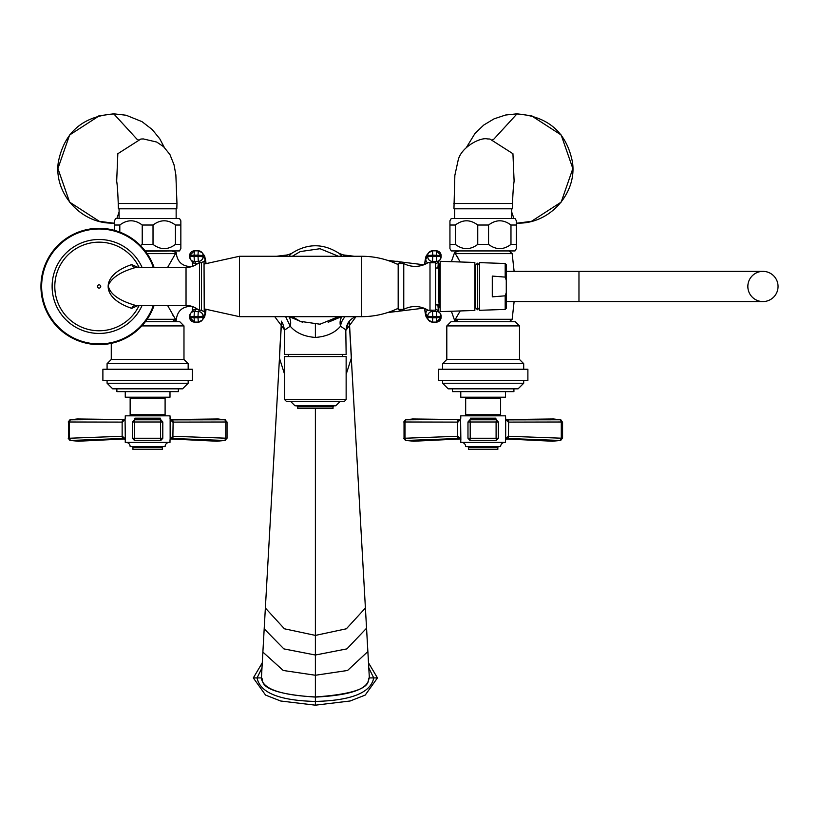 <?xml version="1.0" encoding="UTF-8"?>
<svg xmlns="http://www.w3.org/2000/svg" width="819" height="819" viewBox="0 0 819 819"><rect width="100%" height="100%" fill="white"/><g stroke="black" fill="none" stroke-linecap="round" stroke-linejoin="round"><path stroke-width="1.23" d="M274.754 316.666L284.633 330.026L284.633 354.402L346.14 354.402L345.792 329.76M284.633 330.026L290.254 326.228C295.802 332.811 304.177 336.558 315.387 337.448C326.597 336.558 334.981 332.811 340.52 326.228L346.14 330.026C346.447 323.781 349.478 319.42 355.211 316.943M341.523 316.666L328.163 322.276M341.963 316.666A13.984 10.524 -126.3 0 0 340.52 326.228A13.984 11.118 -67.6 0 1 345.137 316.666M302.61 322.276L289.261 316.666M285.636 316.666L290.254 326.228A13.984 10.524 126.3 0 0 288.81 316.666M284.633 374.416L279.463 358.231L265.366 608.026L284.418 628.797L315.387 635.401L346.355 628.797L365.407 608.026L369.349 677.907C365.581 678.408 380.006 692.464 315.387 696.959L315.387 408.568L333.005 408.568L333.005 406.879L297.778 406.879L296.673 405.774M281.552 321.273L262.879 652.088L283.22 670.474L315.387 675.255L347.553 670.474L367.885 651.525L369.349 677.907C367.485 680.425 372.01 694.246 315.387 697.082C252.037 692.894 264.813 678.746 261.425 677.907L262.95 650.951M261.978 667.915L257.064 677.917C260.043 692.761 279.484 700.593 315.387 701.433C351.423 700.542 370.864 692.7 373.72 677.917L368.806 667.915M253.317 677.917L262.264 662.858L253.317 677.917L265.561 695.085L280.62 700.992L315.387 705.179L315.387 696.959C280.364 695.167 262.377 688.82 261.425 677.907L253.317 677.917L265.561 695.085L280.62 700.992L315.387 705.179L350.153 700.992L365.213 695.085L377.457 677.917L368.519 662.858M315.387 705.179L350.153 700.992L365.213 695.085L377.457 677.917L369.349 677.917M356.03 316.666L346.14 330.026M438.206 304.914L438.943 306.296L438.042 306.408M438.943 266.625L438.206 268.008L438.943 266.625L438.042 266.523M346.345 256.265L343.243 254.914M276.535 256.265L287.285 254.955L284.439 256.265M288.759 256.265L291.554 253.44M342.014 256.265L339.22 253.429M458.384 321.724L455.702 319.297L454.617 320.475L456.982 321.724M451.392 311.251L454.617 320.475L460.217 310.954M519.502 325.921L446.805 325.921L451.003 321.724L515.305 321.724L519.502 325.921L519.502 359.469L446.805 359.469L442.608 363.667L523.699 363.667L519.502 359.469M527.886 369.256L438.411 369.256L438.411 380.436L527.886 380.436L527.886 369.256M442.608 380.436L442.608 383.241L523.699 383.241L523.699 380.436M523.699 383.241L518.099 388.83L448.198 388.83L442.608 383.241M452.395 388.83L452.395 391.625L513.912 391.625L513.912 388.83M460.78 391.625L460.78 397.215L505.518 397.215L505.518 391.625M494.338 398.331L494.338 397.215M471.969 398.331L471.969 397.215M464.557 415.837A1.116 1.116 -90 0 0 465.673 414.721L465.673 398.331L500.624 398.331L500.624 414.721A1.116 1.116 90 0 0 501.75 415.837M459.879 438.687L460.862 440.079L460.606 419.574A2.232 1.72 -157 0 1 460.636 418.785A2.232 2.232 180 0 0 460.78 418.018L460.78 415.837L505.518 415.837L505.702 419.574L508.333 422.102L561.291 422L561.291 438.237L560.391 440.458L552.497 441.226M506.418 438.687L505.518 440.305L505.712 438.697A2.232 1.73 23.8 0 1 505.671 439.506L507.381 438.493L560.391 440.458L562.571 438.237L508.64 436.271A2.232 0.952 92.2 0 1 507.678 438.503M505.518 440.315L505.518 442.403L460.78 442.403L460.78 440.315M470.423 419.717L470.423 418.181L495.884 418.181L492.813 419.4M460.595 438.697L460.636 439.506A2.232 1.73 -23.8 0 1 460.595 438.697L457.882 436.261L405.016 438.237L405.016 422L405.855 419.778L412.735 418.98M460.78 440.274A2.232 2.222 180 0 0 460.636 439.506L458.927 438.493A2.232 1.034 -92.4 0 1 457.882 436.261M460.606 419.574L457.667 422.102L457.667 436.271A2.232 0.952 -92.2 0 0 458.62 438.503L459.971 438.749M461.486 442.403A4.197 4.197 0 0 1 465.673 446.59L500.624 446.59A4.197 4.197 0 0 1 504.821 442.403M468.478 447.717L497.829 447.717L497.829 449.396L468.478 449.396L468.478 447.717A1.116 1.116 -90 0 0 467.352 446.59M497.829 447.717A1.116 1.116 90 0 1 498.955 446.59M506.337 438.749L507.381 438.493A2.232 1.034 92.4 0 0 508.425 436.261L508.64 422.102A2.232 0.952 89.8 0 0 507.739 419.871L560.452 419.778L561.291 422L562.571 421.99L562.571 438.237L560.391 440.458M505.712 438.697L508.425 436.261M505.518 440.274A2.232 2.222 0 0 1 505.671 439.506L505.671 418.785A2.232 1.72 157 0 1 505.702 419.574M505.671 418.785L505.518 417.987A2.232 2.232 -0 0 0 505.671 418.785M507.739 419.871L507.319 419.871A2.232 1.075 89.5 0 1 508.333 422.102M553.572 418.98L560.452 419.778L562.274 421.99L560.831 419.809M553.552 418.98L560.452 419.778M552.477 441.226L560.831 440.417M460.247 419.359L405.477 419.819L412.756 418.98M459.848 419.666L458.988 419.871A2.232 1.075 -89.5 0 0 457.975 422.102M458.62 438.503L405.917 440.458L405.016 438.237L403.736 438.237L405.477 440.417L413.81 441.226L405.425 440.407M458.558 419.871A2.232 0.952 -89.8 0 0 457.667 422.102L403.736 421.99L405.477 419.809M496.365 440.458L498.341 438.237L496.099 438.237L496.099 421.99L470.208 421.99L470.208 438.237L496.099 438.237L496.375 440.458L469.932 440.458L496.375 440.458L498.331 438.237L498.331 422L496.375 419.778L469.932 419.778L467.977 422L467.977 438.237L469.932 440.458L470.208 438.237L467.966 438.237L467.966 421.99L470.208 421.99L469.932 419.778L467.966 421.99M473.495 419.4L470.423 418.181L471.416 419.604M495.884 419.717L495.884 418.181L494.891 419.604M498.331 438.237L498.341 421.99L496.099 421.99L496.375 419.778L469.932 419.778M460.217 261.978L454.617 252.457L458.384 251.208L456.982 251.208M457.094 256.286L458.067 258.087M451.392 261.681L454.617 252.457M506.081 250.931L460.227 250.931M516.369 244.39L510.974 244.39C503.501 250.03 496.027 250.03 488.554 244.39L477.753 244.39C470.28 250.03 462.807 250.03 455.333 244.39L449.938 244.39L449.938 248.607L451.279 250.931L515.028 250.931L516.369 248.607L516.369 220.813L515.028 218.489L451.279 218.489L449.938 220.813L449.938 225.03L455.333 225.03C462.807 219.39 470.28 219.39 477.753 225.03L488.554 225.03C496.027 219.39 503.501 219.39 510.974 225.03L516.369 225.03M449.938 244.39L449.938 225.03M455.333 244.39L455.333 225.03M477.753 244.39L477.753 225.03M488.554 244.39L488.554 225.03M510.974 244.39L510.974 225.03M511.67 218.489L511.67 208.814M454.637 218.489L454.637 208.814M510.861 203.501L512.53 203.501L512.397 208.814L453.951 208.814L454.852 175.379L458.138 160.299C460.892 147.338 480.231 137.029 487.428 138.933L489.916 139.035L487.5 138.933L489.916 139.035L512.94 153.716L514.107 181.153L512.94 153.716L489.916 139.035M492.772 139.414L493.581 139.435L517.045 113.821L517.966 113.995C548.413 116.615 566.574 132.627 572.45 162.039C577.231 192.864 550.03 223.894 517.966 223.116L516.379 223.096L517.966 223.116M511.67 211.947L513.923 218.489M516.379 114.015L517.966 113.995M167.608 267.455L176.167 252.457C177.109 261.906 182.34 266.636 191.841 266.625C182.34 266.636 177.119 261.906 176.167 252.457L172.389 251.208L173.802 251.208M147.113 253.634L175.071 253.634L176.167 252.457M170.557 250.931L145.362 251.208M167.608 305.477L176.167 320.475L173.802 321.724M172.399 314.291L173.587 316.451M191.841 306.296C182.34 306.296 177.109 311.025 176.167 320.475M145.362 321.724L179.781 321.724L183.978 325.921L183.978 359.469L111.271 359.469L107.084 363.667L188.165 363.667L183.978 359.469M141.841 325.921L183.978 325.921M192.363 369.256L102.887 369.256L102.887 380.436L192.363 380.436L192.363 369.256M107.084 380.436L107.084 383.241L188.165 383.241L188.165 380.436M188.165 383.241L182.576 388.83L112.674 388.83L107.084 383.241M116.871 388.83L116.871 391.625L178.378 391.625L178.378 388.83M125.256 391.625L125.256 397.215L169.994 397.215L169.994 391.625M158.804 398.331L158.804 397.215M136.435 398.331L136.435 397.215M129.033 415.837A1.116 1.116 -90 0 0 130.149 414.721L130.149 398.331L165.1 398.331L165.1 414.721A1.116 1.116 90 0 0 166.216 415.837M124.355 438.687L125.327 440.079L125.072 419.574A2.232 1.72 -157 0 1 125.112 418.785A2.232 2.232 180 0 0 125.256 418.018L125.256 415.837L169.994 415.837L170.178 419.574L172.809 422.102L225.757 422L225.757 438.237L224.856 440.458L216.963 441.226M170.895 438.687L169.994 440.305L170.178 438.697A2.232 1.73 23.8 0 1 170.147 439.506L171.857 438.493L224.856 440.458L227.037 438.237L173.106 436.271A2.232 0.952 92.2 0 1 172.154 438.503M169.994 440.315L169.994 442.403L125.256 442.403L125.256 440.315M134.889 419.717L134.889 418.181L160.36 418.181L157.279 419.4M125.061 438.697L125.102 439.506A2.232 1.73 -23.8 0 1 125.061 438.697L122.359 436.261L69.492 438.237L69.492 422L70.321 419.778L77.211 418.98M125.256 440.274A2.232 2.222 180 0 0 125.102 439.506L123.393 438.493A2.232 1.034 -92.4 0 1 122.359 436.261M125.072 419.574L122.144 422.102L122.144 436.271A2.232 0.952 -92.2 0 0 123.096 438.503L124.447 438.749M125.952 442.403A4.197 4.197 0 0 1 130.149 446.59L165.1 446.59A4.197 4.197 0 0 1 169.298 442.403M132.944 447.717L162.305 447.717L162.305 449.396L132.944 449.396L132.944 447.717A1.116 1.116 -90 0 0 131.828 446.59M162.305 447.717A1.116 1.116 90 0 1 163.421 446.59M170.802 438.749L171.857 438.493A2.232 1.034 92.4 0 0 172.891 436.261L173.106 422.102A2.232 0.952 89.8 0 0 172.215 419.871L224.918 419.778L225.757 422L227.037 421.99L227.037 438.237L224.856 440.458M170.178 438.697L172.891 436.261M169.994 440.274A2.232 2.222 0 0 1 170.147 439.506L170.137 418.785A2.232 1.72 157 0 1 170.178 419.574M170.137 418.785L169.994 417.987A2.232 2.232 -0 0 0 170.137 418.785M172.215 419.871L171.795 419.871A2.232 1.075 89.5 0 1 172.809 422.102M218.038 418.98L224.918 419.778L226.74 421.99L225.307 419.809M218.028 418.98L224.918 419.778M225.358 440.407L216.953 441.226M124.723 419.359L69.943 419.819L77.221 418.98M124.324 419.666L123.454 419.871A2.232 1.075 -89.5 0 0 122.44 422.102M123.096 438.503L70.383 440.458L69.492 438.237L68.202 438.237L69.943 440.417L78.286 441.226M123.034 419.871A2.232 0.952 -89.8 0 0 122.144 422.102L68.202 421.99L69.943 419.809M69.891 440.407L78.296 441.226M160.831 440.458L162.807 438.237L160.575 438.237L160.575 421.99L134.674 421.99L134.674 438.237L160.575 438.237L160.841 440.458L134.408 440.458L160.841 440.458L162.797 438.237L162.797 422L160.841 419.778L134.408 419.778L132.453 422L132.453 438.237L134.408 440.458L134.674 438.237L132.453 438.237M137.971 419.4L134.889 418.181L135.893 419.604M160.36 419.717L160.36 418.181L159.357 419.604M162.797 438.237L162.807 421.99L160.575 421.99L160.841 419.778L134.408 419.778L132.453 421.99M134.408 440.458L132.443 438.237L132.443 421.99L134.674 421.99L134.408 419.778M145.147 250.931L179.504 250.931L180.845 248.607L180.845 220.813L179.504 218.489L115.745 218.489L114.404 220.813L114.404 225.03L119.809 225.03C127.283 219.39 134.756 219.39 142.23 225.03L153.02 225.03C160.493 219.39 167.967 219.39 175.44 225.03L180.845 225.03M140.469 245.577L142.23 244.39L153.02 244.39C160.493 250.03 167.967 250.03 175.44 244.39L180.845 244.39M114.404 230.354L114.404 225.03M119.809 232.115L119.809 225.03M142.23 244.39L142.23 225.03M153.02 244.39L153.02 225.03M175.44 244.39L175.44 225.03M176.146 218.489L176.146 208.814M119.103 218.489L119.103 208.814M151.218 208.814L176.822 208.814L176.965 203.501L118.243 203.501L118.386 208.814L151.218 208.814M119.103 211.947L116.851 218.489M114.404 223.085L112.807 223.116L114.394 223.096M116.677 181.153L117.834 153.716L140.858 139.035L143.274 138.933L140.858 139.035L117.834 153.716L116.677 181.153M138.001 139.414L137.193 139.435L113.728 113.821L112.807 113.995C82.371 116.615 64.21 132.627 58.333 162.039C53.542 192.864 80.743 223.894 112.807 223.116M114.394 114.015L112.807 113.995M441.103 255.508A4.75 4.719 38.2 0 0 436.394 250.839L432.432 250.839A4.75 4.719 38.2 0 0 428.726 252.631L428.726 252.631A4.75 4.719 38.2 0 0 427.723 255.569L427.723 256.685A4.75 4.719 38.2 0 0 432.493 261.415L436.404 261.415A4.75 4.719 38.2 0 0 440.11 259.623L440.11 259.623A4.75 4.719 38.2 0 0 441.113 256.685L436.701 256.265L436.363 250.819L441.124 255.538L441.113 256.623M403.767 309.387A24.212 24.212 0 0 1 428.02 310.247L435.585 310.155L435.585 262.776L428.02 262.684A24.212 24.212 0 0 1 403.767 263.534L398.177 263.534L398.177 309.387L403.767 309.387L403.767 263.534M429.995 310.278L429.995 262.643M424.651 308.487L425.819 316.021L426.771 317.813L428.726 320.29L432.432 322.092A4.75 4.719 -38.2 0 1 427.723 317.352L432.79 317.782L432.463 322.113L436.363 322.113L436.701 317.782L441.124 317.383L441.113 316.298L432.801 316.666L432.79 317.782L436.701 317.782L436.404 311.507A4.75 4.719 -38.2 0 1 441.113 316.247L440.11 313.308L438.155 310.821A4.75 4.719 -38.2 0 0 435.585 309.162M441.103 317.414A4.75 4.719 -38.2 0 1 436.394 322.092M435.585 263.769A4.75 4.719 38.2 0 0 438.155 262.111L440.11 259.623L441.124 255.538L432.79 255.149L432.801 256.265L427.723 256.685L425.778 259.173A4.75 4.719 38.2 0 0 427.641 262.919M426.771 255.118L428.726 252.631L432.463 250.819L432.79 255.149L427.723 255.569L425.767 258.057A4.75 4.719 38.2 0 1 426.771 255.118L425.819 256.89L424.651 264.445M435.329 310.145L436.404 311.507L432.493 311.507L432.801 316.666L427.723 316.247A4.75 4.719 -38.2 0 1 432.493 311.507L431.408 310.125M204.033 261.302L204.238 311.629L201.443 310.462L201.443 262.459L204.238 261.384M201.443 262.459L197.758 263.554A19.574 19.574 -0 0 1 186.036 267.455L135.79 267.455C120.741 271.703 111.538 277.733 108.19 285.565C109.818 294.011 119.021 300.645 135.79 305.477L186.036 305.477A19.574 19.574 180 0 1 197.758 309.377L201.443 310.462M206.019 263.237L204.003 255.118L202.058 252.631L198.341 250.839A4.75 4.719 141.8 0 1 203.061 255.569L197.983 255.149L198.311 250.819L194.41 250.819L194.083 255.149L189.66 255.538L189.65 256.654L194.072 256.265L194.369 261.415L198.28 261.415L197.983 255.149L194.083 255.149L194.072 256.265L203.051 256.685A4.75 4.719 141.8 0 1 198.28 261.415L199.508 262.981L199.519 309.951L198.28 311.507L194.369 311.507A4.75 4.719 -141.8 0 0 189.66 316.247L189.67 317.352L194.41 322.113L198.29 322.092M205.856 309.623A27.406 1.914 -90 0 1 205.006 313.759L203.051 316.247A4.75 4.719 -141.8 0 0 198.28 311.507L197.983 316.666L194.072 316.666L194.369 311.507L196.325 309.019L197.277 309.019M189.65 256.654L189.66 256.685A4.75 4.719 141.8 0 0 190.663 259.623L189.65 256.654M196.54 264.394A22.645 1.577 -90 0 0 196.325 263.902L194.369 261.415A4.75 4.719 141.8 0 1 190.663 259.623L192.619 262.111A4.75 4.719 141.8 0 0 196.325 263.902L197.277 263.902M196.54 308.538A22.645 1.577 -90 0 1 196.325 309.019A4.75 4.719 -141.8 0 0 192.619 310.821L190.663 313.308L189.65 316.277L194.072 316.666L194.083 317.782L197.983 317.782L198.341 322.092A4.75 4.719 -141.8 0 0 203.061 317.352L203.051 316.247L197.983 316.666L197.983 317.782L203.061 317.352L205.006 314.875A4.75 4.719 -141.8 0 1 204.003 317.813L206.019 309.695M189.67 317.414A4.75 4.719 -141.8 0 0 194.379 322.092M204.003 317.813L202.058 320.29L198.311 322.113L194.41 322.113L194.083 317.782L189.66 317.383L189.65 316.277M138.135 267.455L131.716 264.588C100.317 275.123 100.287 297.788 131.716 308.343L138.135 305.477M154.074 267.455A58.159 58.159 0 0 0 40.95 286.466A58.159 58.159 0 0 0 154.074 305.477M198.29 250.839L194.41 250.819L189.66 255.538A4.75 4.719 141.8 0 1 194.379 250.839M438.943 263.728L438.943 302.109L438.943 268.008L435.585 268.008M438.943 304.914L435.585 304.914M438.943 268.008L438.943 264.844C439.353 262.141 439.762 269.738 440.172 287.623M439.363 307.012L438.943 302.109L439.393 307.023M439.015 268.96L440.172 303.337M440.172 311.629L440.172 261.302L474.846 262.469L474.846 310.452L440.172 311.629M477.334 263.329L475.511 265.284L475.511 307.575L474.846 307.575M477.334 263.165L477.61 309.766L477.334 263.165M505.19 309.428L506.275 308.313L506.275 292.588L505.19 295.823L505.19 309.428L479.432 310.299L479.432 286.466L479.432 307.647L477.61 309.592M505.19 295.823L492.291 296.847L492.291 276.075L505.19 277.109L505.19 263.503L479.432 262.623L479.432 286.466L479.432 265.284L477.61 263.329M506.275 292.588L506.275 264.619L505.19 263.503M505.19 277.109L506.275 280.344M778.05 286.466A15.1 15.1 0 0 1 762.95 301.566L762.95 301.566A15.1 15.1 0 0 1 747.849 286.466A15.1 15.1 0 0 1 762.95 271.365L762.95 271.365A15.1 15.1 0 0 1 778.05 286.466A15.1 15.1 0 0 1 762.95 301.566L578.972 301.566L578.972 271.365L762.95 271.365A15.1 15.1 0 0 1 778.05 286.466M401.586 309.387L397.911 311.629L390.305 311.629L397.911 311.629M401.586 263.534L397.911 261.302L390.305 261.302M342.352 356.562L342.352 354.402M288.421 356.562L288.421 354.402M346.14 399.621L346.14 356.562L284.633 356.562L284.633 399.621L286.312 401.3L344.471 401.3L346.14 399.621L284.633 399.621M340.274 401.3L335.8 405.774L294.973 405.774L290.499 401.3M315.387 408.568L297.778 408.568L297.778 406.879M315.387 323.812L315.387 337.448M284.633 329.811L282.412 322.471M346.15 329.811L348.362 322.471M346.14 374.416L351.31 358.231L365.335 606.725M349.232 321.273L366.513 627.579M367.833 650.951L366.564 628.204L346.908 648.883L315.387 655.026L283.865 648.883L264.189 628.828L265.438 606.725M261.435 677.508L264.261 627.579M423.822 308.149L398.914 311.2M395.382 311.629L387.489 312.592M423.822 264.772L398.914 261.732M395.382 261.302L387.489 260.329M354.248 256.265L343.489 254.955L339.342 253.521M465.673 414.721L500.624 414.721M404.033 421.99L404.033 438.237M496.365 419.778L498.331 421.99M455.702 319.287L512.162 319.287L509.326 321.724M455.702 253.634L512.162 253.634L509.326 251.208M486.814 203.501L490.97 203.501M514.445 179.207C513.554 183.814 512.919 191.922 512.53 203.501L453.818 203.501M147.113 319.287L175.071 319.287L172.389 321.724M130.149 414.721L165.1 414.721M68.509 421.99L68.509 438.237M160.841 419.778L162.797 421.99M143.97 203.501L139.803 203.501M119.912 203.501L118.243 203.501C117.516 184.162 116.687 181.265 116.329 179.207M426.771 317.813A4.75 4.719 -38.2 0 1 425.767 314.875A28.522 1.986 90 0 1 424.682 308.497M424.682 264.424A28.522 1.986 90 0 1 425.767 258.057M204.003 255.118A4.75 4.719 141.8 0 1 205.006 258.057A28.522 1.986 -90 0 1 205.989 263.247M205.989 309.674A28.522 1.986 -90 0 1 205.006 314.875M438.656 312.08A27.406 1.914 90 0 1 437.919 304.914M437.919 268.008A27.406 1.914 90 0 1 438.656 260.851M431.408 262.807L432.493 261.415L432.801 256.265L436.701 256.265L436.404 261.415L435.329 262.786M432.493 322.092L436.363 322.113L441.124 317.383L441.124 316.277M424.815 308.558A27.406 1.914 90 0 0 425.778 313.759L427.723 316.247L427.723 317.352L425.767 314.875M424.815 264.373A27.406 1.914 90 0 1 425.778 259.173M425.778 313.759A4.75 4.719 -38.2 0 1 427.641 310.012M398.177 264.619C386.64 259.091 374.478 256.306 361.691 256.265L361.691 316.666C374.478 316.625 386.64 313.841 398.177 308.313M204.238 308.896L239.496 316.666L239.496 256.265L361.691 256.265M205.006 258.057L203.061 255.569L203.051 256.685L205.006 259.173A4.75 4.719 141.8 0 1 204.238 261.722M205.006 313.759A4.75 4.719 -141.8 0 0 204.238 311.21M205.006 259.173A27.406 1.914 -90 0 1 205.856 263.308M189.66 255.538L189.66 256.623M192.127 260.851A27.406 1.914 -90 0 1 192.741 266.267L192.158 261.517M192.158 311.415L192.711 306.654A27.406 1.914 -90 0 1 192.127 312.08M186.036 267.455L186.036 305.477M131.716 264.588A5.59 4.668 -90 0 0 135.79 267.455M131.716 308.343A5.59 4.668 90 0 1 135.79 305.477M139.128 267.455A44.308 44.308 0 0 0 54.801 286.466A44.308 44.308 0 0 0 139.128 305.477M99.109 284.838A1.628 1.628 0 0 1 100.737 286.466A1.628 1.628 0 0 1 99.109 288.093A1.628 1.628 0 0 1 97.481 286.466A1.628 1.628 0 0 1 99.109 284.838M142.076 267.455A46.99 46.99 0 0 0 52.119 286.466A46.99 46.99 0 0 0 142.076 305.477M153.348 267.455A57.473 57.473 0 0 0 41.636 286.466A57.473 57.473 0 0 0 153.348 305.477M281.46 321.161L279.494 355.354M349.324 321.161L351.29 355.354M291.421 253.532C307.401 243.182 323.372 243.182 339.353 253.532M446.805 325.921L446.805 359.469M442.608 363.667L442.608 369.256M523.699 369.256L523.699 363.667M553.798 418.97L506.255 419.533M506.07 438.953L552.712 441.236M412.51 418.97L460.053 419.533M460.227 438.953L413.595 441.236M467.966 438.237L469.932 440.458M512.162 319.287L514.117 301.566M514.117 271.365L512.162 253.634M516.369 223.28L531.941 221.263M531.941 115.848L517.045 113.821L505.518 115.039L494.062 118.847L483.763 125.041L475.081 133.302L466.492 147.338M531.306 221.427L561.179 202.119L572.85 168.55L561.169 134.981L531.306 115.674M492.956 139.445L493.581 139.435M287.285 254.955L291.441 253.521M111.271 343.335L111.271 359.469M107.084 363.667L107.084 369.256M188.165 369.256L188.165 363.667M218.274 418.97L170.731 419.533M170.547 438.953L217.178 441.236M76.976 418.97L124.519 419.533M124.703 438.953L78.071 441.236M140.858 139.035L143.356 138.933L156.726 142.056L163.544 146.652L169.922 154.504L174.048 164.844L175.86 174.857L176.965 203.501M98.833 221.263L114.404 223.28M164.281 147.338L159.777 138.81L152.201 129.525L142.035 121.662L126.106 115.233L113.728 113.821L98.833 115.848M99.468 115.684L69.605 134.992L57.924 168.56L69.605 202.129L99.478 221.437M137.193 139.435L137.817 139.445M338.503 256.265L320.024 248.72L300.276 251.566L292.281 256.265M338.503 316.666L320.024 324.211L300.276 321.355L292.281 316.666M438.626 261.517L437.94 268.008M437.94 304.914L438.626 311.415M239.496 316.666L361.691 316.666M204.238 264.035L239.496 256.265M432.463 250.819L436.363 250.819M440.192 308.405L439.363 306.971M475.511 307.575L475.511 265.284M477.334 309.592L475.511 307.647M475.511 265.356L474.846 265.356M506.275 271.365L578.972 271.365M506.275 301.566L578.972 301.566M440.172 265.551L439.168 263.81M333.005 406.879L334.101 405.774"/></g></svg>
